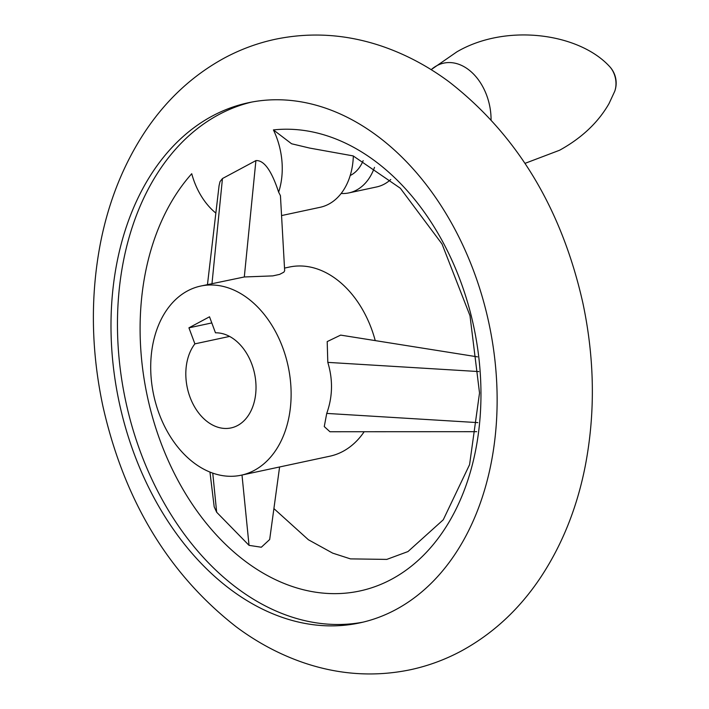 <?xml version="1.0" encoding="UTF-8"?>
<svg xmlns="http://www.w3.org/2000/svg" width="709" height="709" viewBox="0 0 709 709"><rect width="100%" height="100%" fill="white"/><g stroke="black" fill="none" stroke-linecap="round" stroke-linejoin="round"><path stroke-width="1.06" d="M390.748 179.51A56.419 40.103 77.9 0 1 384.251 184.136A56.419 40.103 77.9 0 1 376.612 186.954L348.89 192.901A56.419 40.103 77.9 0 1 341.144 193.486M374.503 167.351A56.419 40.103 77.9 0 1 356.538 190.083A56.419 40.103 77.9 0 1 348.89 192.901M363.141 160.642A40.298 28.644 77.9 0 1 350.973 175.123A40.298 28.644 77.9 0 1 350.211 175.513M353.339 155.98A64.475 45.828 77.9 0 1 320.096 207.312L281.562 215.571M395.844 609.598A265.972 189.055 -102.1 0 0 482.333 297.115A265.972 189.055 -102.1 0 0 248.318 102.752A265.972 189.055 -102.1 0 0 212.283 116.037A265.972 189.055 -102.1 0 0 125.794 428.52A265.972 189.055 -102.1 0 0 359.809 622.883A265.972 189.055 -102.1 0 0 395.844 609.598M363.035 622.148A265.972 189.055 77.9 0 1 131.617 424.904A265.972 189.055 77.9 0 1 218.753 114.645A265.972 189.055 77.9 0 1 251.562 102.105M215.855 213.09A64.475 45.828 77.9 0 1 191.74 173.723A234.785 166.881 -102.1 0 0 173.147 471.042A234.785 166.881 -102.1 0 0 391.545 579.28A234.785 166.881 -102.1 0 0 470.191 311.721A234.785 166.881 -102.1 0 0 273.417 129.915L291.585 143.767L309.656 148.075L353.171 155.909L400.337 188.239L442.026 244.002L469.987 315.682L479.523 392.981L469.58 464.634L443.258 519.794L407.976 551.567L386.786 559.401L350.441 558.878L332.698 553.144L308.397 539.753L273.904 508.601M279.594 466.974L269.677 539.522L261.329 547.233L249.036 545.354L216.67 512.244L214.189 506.829L209.953 472.07M476.687 431.684L329.942 431.746L324.261 426.57L326.734 413.418C332.707 396.748 333.062 379.732 327.806 362.379L327.195 341.596L340.657 335.109L477.511 356.866M187.539 290.903A96.716 68.746 77.9 0 1 200.647 286.073A96.716 68.746 77.9 0 1 285.745 356.751A96.716 68.746 77.9 0 1 254.292 470.377A96.716 68.746 77.9 0 1 241.184 475.207A96.716 68.746 77.9 0 1 156.086 404.538A96.716 68.746 77.9 0 1 187.539 290.903M284.522 268.091L289.334 267.063A96.716 68.746 77.9 0 1 375.238 340.604M364.169 431.737A96.716 68.746 77.9 0 1 342.979 451.367A96.716 68.746 77.9 0 1 329.88 456.197L241.184 475.207M207.462 284.61L219.072 185.661L220.029 181.61L222.458 178.544L255.905 160.606C263.952 159.986 271.529 170.497 278.637 192.157L280.436 195.675L284.663 270.714L283.857 272.167L279.647 274.383L272.805 275.89L244.304 276.971L200.647 286.073M273.417 129.915A64.475 45.828 77.9 0 1 278.637 192.157M194.886 343.856L188.931 327.833L209.518 316.79L215.474 332.813A48.363 34.369 77.9 0 1 254.177 371.906A48.363 34.369 77.9 0 1 237.604 425.515A48.363 34.369 77.9 0 1 231.054 427.926A48.363 34.369 77.9 0 1 191.253 400.248A48.363 34.369 77.9 0 1 194.886 343.856L229.583 336.421M211.805 322.932L188.931 327.833M431.187 69.677L431.497 69.411A50.596 35.964 77.9 0 1 436.886 65.653A50.596 35.964 77.9 0 1 491.071 119.768M614.721 91.31A24.177 24.177 0 0 0 609.359 66.274A19.4 13.79 77.9 0 1 614.721 91.31L609.031 103.576C598.201 122.48 581.726 138.025 559.623 150.228L525.041 163.345M326.734 413.418L477.848 422.626M327.806 362.379L478.85 371.578M244.304 276.971L255.905 160.606M211.982 283.644L222.458 178.544M241.999 475.039L249.036 545.354M212.753 473.125L216.67 512.244M609.359 66.274C578.517 32.96 505.889 23.175 456.888 51.846L431.497 69.411M275.296 39.27C310.879 31.887 346.382 34.183 381.814 46.174C405.566 54.292 428.032 66.212 449.205 81.934C517.074 134.79 561.634 208.517 582.895 303.115C594.674 358.781 595.445 413.134 585.217 466.203C577.002 507.883 562.086 545.026 540.497 577.613C519.334 609.288 492.941 633.749 461.311 651.004C445.172 659.654 428.209 665.902 410.44 669.73C374.857 677.113 339.354 674.817 303.922 662.826C280.161 654.708 257.695 642.788 236.531 627.066C168.662 574.21 124.102 500.483 102.832 405.885C91.062 350.219 90.282 295.866 100.51 242.797C108.734 201.117 123.641 163.974 145.239 131.387C166.393 99.712 192.795 75.251 224.425 57.996C240.564 49.346 257.518 43.098 275.296 39.27"/></g></svg>
